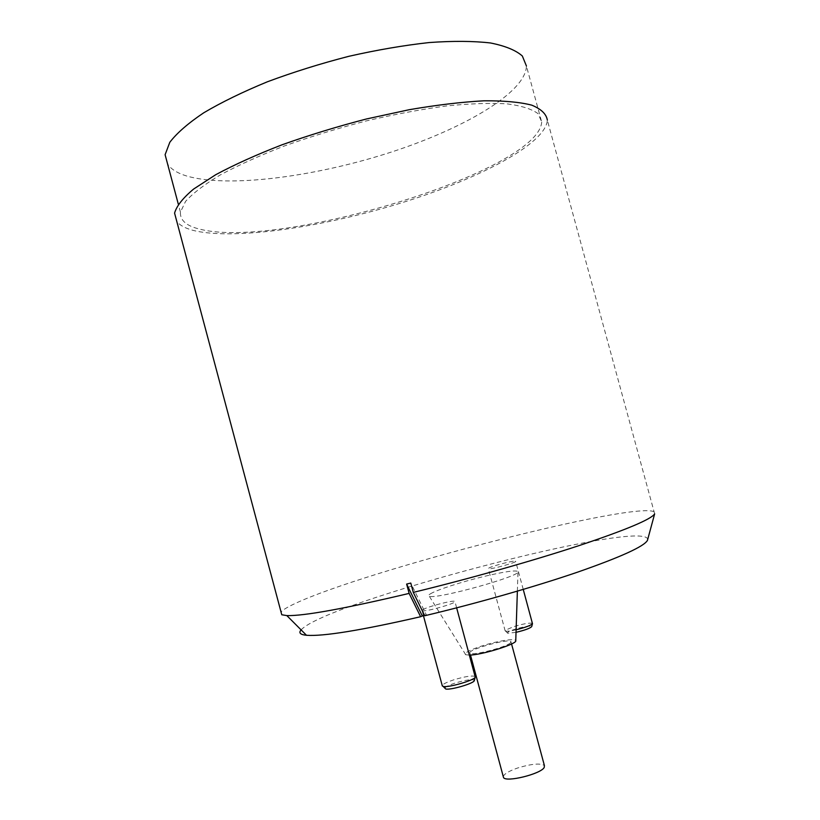 <?xml version="1.0" encoding="UTF-8"?>
<svg xmlns="http://www.w3.org/2000/svg" width="820" height="820" viewBox="0 0 820 820"><rect width="100%" height="100%" fill="white"/><g stroke="black" fill="none" stroke-linecap="round" stroke-linejoin="round"><path stroke-width="0.61" stroke-dasharray="4.1 3.07" d="M541.702 122.047C538.432 171.134 281.178 249.423 200.828 229.395C186.673 226.217 179.887 220.467 180.441 212.134L185.576 201.382C192.936 193.243 204.518 184.408 220.354 174.885C238.507 165.138 259.94 155.472 284.653 145.878C310.749 136.602 337.953 128.279 366.284 120.919C394.481 114.349 421.183 109.357 446.408 105.954C470.075 103.566 490.298 102.869 507.108 103.863C521.582 105.78 531.893 109.06 538.074 113.693L541.702 122.047L526.419 65.989C525.897 93.008 461.66 129.837 387.06 153.442C312.297 177.13 227.693 188.077 186.55 175.972C177.427 173.163 171.124 169.227 167.639 164.174M654.657 513.843L547.36 120.181C545.679 144.033 478.542 179.016 401.636 202.806C324.546 226.668 237.851 239.881 195.97 231.066C186.581 228.985 180.185 225.766 176.782 221.4M430.408 593.844C436.886 589.836 462.08 581.718 484.241 576.399C504.689 571.571 515.944 569.972 517.994 571.612C522.319 575.712 436.383 599.635 429.311 596.263C427.989 595.894 428.358 595.084 430.408 593.844M301.104 629.893C325.673 602.126 643.936 518.322 647.739 539.304M424.739 615.748L426.287 614.744L410.779 583.061M424.463 615.174L426.287 614.744M654.186 511.803C633.573 501.174 365.218 570.617 295.425 603.376C287.523 607.005 282.726 609.906 281.045 612.079M422.689 609.762C426.994 606.759 453.603 599.83 454.895 601.388C458.308 602.772 423.776 612.56 422.074 610.685L422.689 609.762M444.86 688.134C445.629 686.781 449.053 685.089 455.12 683.07C466.416 679.749 472.822 678.899 474.319 680.518M475.139 676.5C472.115 675.362 464.991 676.479 453.757 679.841C448.284 681.635 444.645 683.265 442.851 684.71L442.216 685.551M510.522 642.777C506.627 647.175 471.449 656.154 469.983 653.13C465.985 650.127 508.666 638.093 510.911 641.578L510.522 642.777M503.275 776.663C503.992 773.998 508.789 771.107 517.666 767.991C531.606 763.789 540.524 762.979 544.408 765.572M469.368 655.098L465.739 654.739C461.27 653.171 479.331 645.76 496.428 641.998C508.195 639.457 514.642 638.985 515.76 640.615M488.699 568.168C491.651 566.056 514.868 560.05 515.606 561.208C517.973 562.172 489.294 570.033 488.351 568.68L488.699 568.168M516.026 632.333L507.723 633.265C506.422 632.599 508.933 631.226 515.237 629.145C524.779 626.388 530.274 625.527 531.708 626.562M532.426 623.374C529.925 622.626 523.795 623.682 514.037 626.531L505.448 630.17L505.591 631.123C507.272 631.431 510.778 630.99 516.108 629.78M180.441 212.134L178.319 204.18M456.637 607.845L454.895 601.388M423.356 615.43L422.074 610.685M511.557 643.966L510.911 641.578M470.495 655.047L469.983 653.13M517.369 591.148L517.994 571.612M465.739 654.739L429.311 596.263M507.723 633.265L505.591 631.123M523.242 589.416L515.606 561.208M505.161 630.908L488.351 568.68"/><path stroke-width="1.23" d="M167.639 164.174L165.107 154.703L169.801 142.301C176.853 133.086 188.159 123.246 203.729 112.801C221.636 102.213 242.874 91.871 267.412 81.774C293.386 72.099 320.517 63.611 348.828 56.313C377.046 49.928 403.84 45.346 429.198 42.548C453.029 40.856 473.478 41 490.524 42.978C505.263 45.91 515.872 50.256 522.34 56.006L526.419 65.989M176.782 221.4L174.578 213.128C176.536 206.107 182.87 198.081 193.592 189.071L215.721 174.711C234.448 164.656 256.568 154.672 282.09 144.771C309.048 135.177 337.153 126.587 366.417 118.982L409.272 109.695C436.824 104.97 461.691 102.008 483.861 100.809C503.921 100.645 519.89 102.09 531.79 105.165C541.19 109.039 546.376 114.041 547.36 120.181M301.104 629.893C298.449 632.855 300.233 634.649 306.475 635.274C323.131 636.535 361.189 630.354 420.619 616.722L424.463 615.174M647.739 539.304L647.441 540.411C644.018 546.489 620.76 557.057 577.659 572.124C535.132 586.679 476.533 603.438 424.739 615.748L413.28 592.399C469.47 578.725 533.451 560.624 579.596 545.423C626.326 529.771 651.346 519.244 654.657 513.843L647.441 540.411M281.045 612.079L281.772 614.764L286.836 615.595C303.882 616.056 344.646 608.655 409.129 593.403L406.628 584.076L410.779 583.061L413.28 592.399M420.619 616.722L409.129 593.403M422.187 615.707L406.628 584.076M474.319 680.518L474.298 680.62C474.042 683.409 450.108 690.399 445.68 688.964L444.86 688.134M442.216 685.551L443.148 686.401C448.079 687.98 474.985 680.128 475.241 677.053L456.637 607.845M511.557 643.966L544.408 765.572L544.213 767.469C540.893 774.039 505.55 782.7 503.5 777.473L503.275 776.663M517.369 591.148L515.76 640.615C517.676 643.823 481.852 655.057 469.368 655.098M531.708 626.562L531.688 626.634C529.976 628.345 524.749 630.242 516.026 632.333M516.108 629.78C525.374 627.464 530.827 625.424 532.477 623.692L523.242 589.416M178.319 204.18L165.107 154.703M281.772 614.764L174.578 213.128M306.475 635.274L286.836 615.595M474.298 680.62L475.241 677.053M445.68 688.964L443.148 686.401M442.349 686.043L423.356 615.43M503.5 777.473L470.495 655.047M531.688 626.634L532.477 623.692"/></g></svg>
